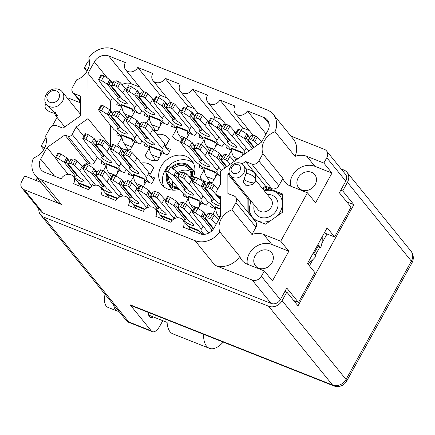 <?xml version="1.0" encoding="UTF-8"?>
<svg xmlns="http://www.w3.org/2000/svg" width="435" height="435" viewBox="0 0 435 435"><rect width="100%" height="100%" fill="white"/><g stroke="black" fill="none" stroke-linecap="round" stroke-linejoin="round"><path stroke-width="0.65" d="M165.61 169.693A19.222 16.318 -39.1 0 0 164.821 171.004A19.222 16.318 -39.1 0 0 163.99 186.843M172.891 190.144A14.415 12.24 140.9 0 1 170.933 188.284A14.415 12.24 140.9 0 1 169.378 185.653M191.965 179.802A19.222 16.318 -39.1 0 0 192.515 178.867A19.222 16.318 -39.1 0 0 191.737 160.531A19.222 16.318 -39.1 0 0 161.102 166.415A19.222 16.318 -39.1 0 0 161.88 184.755A19.222 16.318 -39.1 0 0 179.274 189.41M298.198 177.801A10.396 8.825 -39.1 0 0 298.622 187.713A10.396 8.825 -39.1 0 0 315.185 184.532A10.396 8.825 -39.1 0 0 314.766 174.62A10.396 8.825 -39.1 0 0 298.198 177.801M255.073 255.927A10.396 8.825 -39.1 0 0 255.492 265.845A10.396 8.825 -39.1 0 0 272.054 262.658A10.396 8.825 -39.1 0 0 271.636 252.746A10.396 8.825 -39.1 0 0 255.073 255.927M80.638 102.154L72.803 92.497A5.59 4.742 -39.1 0 1 72.58 87.169L76.609 79.866A17.433 14.801 -39.1 0 0 87.332 70.72A17.433 14.801 -39.1 0 0 88.745 57.882A20.119 17.079 -39.1 0 1 113.535 49.052L267.144 109.924A20.119 17.079 -39.1 0 1 273.3 114.4A20.119 17.079 -39.1 0 1 275.04 131.702L295.06 156.377A17.433 14.801 140.9 0 1 306.784 156.306L323.863 163.071L326.81 157.736A7.15 6.074 -39.1 0 0 326.516 150.912A7.15 6.074 -39.1 0 0 324.331 149.325L290.885 136.073M72.803 92.497A5.59 4.742 -39.1 0 0 74.515 93.742L80.633 96.168L80.654 115.683L62.961 128.178L56.844 125.753A5.59 4.742 -39.1 0 0 49.644 128.711L45.615 136.008A17.433 14.801 140.9 0 1 44.201 148.846A17.433 14.801 140.9 0 1 33.479 157.992A20.119 17.079 -39.1 0 0 35.219 175.3A20.119 17.079 -39.1 0 0 41.374 179.775L61.395 204.45A20.119 17.079 140.9 0 1 55.24 199.975L35.219 175.3M204.107 169.405L198.996 167.383A14.529 12.332 140.9 0 1 199.91 165.104M149.314 147.693L144.202 145.671A14.529 12.332 140.9 0 1 145.116 143.392M165.762 147.481L170.4 149.314A14.529 12.332 140.9 0 1 169.171 152.196A14.529 12.332 140.9 0 1 167.35 154.844L162.076 152.756L157.807 160.488A14.529 12.332 140.9 0 1 146.019 156.649A14.529 12.332 140.9 0 1 145.208 155.496L149.346 147.992M121.92 136.84L116.808 134.812A14.529 12.332 140.9 0 1 117.716 132.534M142.006 140.913A14.529 12.332 140.9 0 1 141.777 141.342A14.529 12.332 140.9 0 1 139.95 143.985L134.681 141.897L130.413 149.629A14.529 12.332 140.9 0 1 118.624 145.79A14.529 12.332 140.9 0 1 117.809 144.637L121.952 137.134M231.48 150.064L226.369 148.041A14.529 12.332 140.9 0 1 227.282 145.758M204.086 139.205L198.974 137.183A14.529 12.332 140.9 0 1 199.882 134.904M224.172 143.278A14.529 12.332 140.9 0 1 223.943 143.708A14.529 12.332 140.9 0 1 222.122 146.356L216.847 144.268L213.857 149.678M176.686 128.352L171.575 126.324A14.529 12.332 140.9 0 1 172.488 124.046M196.778 132.425A14.529 12.332 140.9 0 1 196.549 132.854A14.529 12.332 140.9 0 1 194.722 135.497L189.453 133.409L186.463 138.825M149.292 117.493L144.181 115.471A14.529 12.332 140.9 0 1 145.094 113.187M169.378 121.566A14.529 12.332 140.9 0 1 169.15 121.996A14.529 12.332 140.9 0 1 167.328 124.644L162.054 122.55L157.785 130.288A14.529 12.332 140.9 0 1 153.734 130.473M208.441 232.263A14.529 12.332 140.9 0 1 208.213 232.692A14.529 12.332 140.9 0 1 207.718 233.53M106.14 165.425L101.029 163.397A14.529 12.332 140.9 0 1 101.942 161.119M126.226 169.498A14.529 12.332 140.9 0 1 125.998 169.927A14.529 12.332 140.9 0 1 124.176 172.57L118.902 170.482L115.911 175.898M133.534 176.278L128.423 174.256A14.529 12.332 140.9 0 1 129.336 171.972M149.983 176.061L154.621 177.899A14.529 12.332 140.9 0 1 153.397 180.781A14.529 12.332 140.9 0 1 151.57 183.423L146.301 181.335L143.311 186.751M121.892 106.64L116.787 104.612A14.529 12.332 140.9 0 1 117.695 102.334M141.984 110.713A14.529 12.332 140.9 0 1 141.756 111.142A14.529 12.332 140.9 0 1 139.929 113.785L134.66 111.697L131.669 117.113M188.328 197.99L183.217 195.967A14.529 12.332 140.9 0 1 184.13 193.684M208.414 202.063A14.529 12.332 140.9 0 1 208.186 202.492A14.529 12.332 140.9 0 1 206.364 205.135L201.09 203.047L198.104 208.463M215.727 208.849L210.616 206.821A14.529 12.332 140.9 0 1 211.524 204.542M191.074 168.046A14.415 12.24 140.9 0 1 193.325 170.118A14.415 12.24 140.9 0 1 194.739 172.412M89.349 60.264A7.15 6.074 -39.1 0 0 87.179 62.781L84.232 68.116L87.913 69.578M326.516 150.912L345.493 174.304A7.15 6.074 140.9 0 1 345.787 181.129L339.371 192.749L351.05 207.152L334.591 236.972L327.147 227.799L307.48 263.436L314.918 272.609L298.459 302.428L286.774 288.03L280.358 299.65A7.15 6.074 140.9 0 1 271.146 303.434L252.169 280.042L215.004 265.317L194.983 240.642L41.374 179.775M194.983 240.642A20.119 17.079 -39.1 0 0 219.773 231.817L239.794 256.492A17.433 14.801 -39.1 0 0 241.914 260.282A17.433 14.801 -39.1 0 0 247.249 264.159L264.322 270.929L261.381 276.263L280.358 299.65M323.863 163.071L331.976 173.07L315.565 202.797L307.453 192.797L280.733 241.202L263.659 234.432A17.433 14.801 -39.1 0 0 251.93 234.503L231.909 209.833A17.433 14.801 -39.1 0 0 219.773 231.817M231.909 209.833L235.944 202.531A5.59 4.742 -39.1 0 0 235.716 197.202A5.59 4.742 -39.1 0 0 234.003 195.957L227.886 193.531L227.864 174.016L229.201 173.076M242.159 163.919L245.558 161.521L251.675 163.946A5.59 4.742 -39.1 0 0 258.874 160.988L262.903 153.691A17.433 14.801 140.9 0 1 275.04 131.702M220.518 199.632L216.548 194.739A3.355 2.844 -39.1 0 1 216.412 191.541L220.496 184.135L220.485 171.091L261.495 142.125L267.84 130.636A11.174 9.488 140.9 0 0 267.384 119.973A11.174 9.488 140.9 0 0 263.969 117.488L247.346 110.903A7.602 6.454 -39.1 0 1 235.232 113.23A7.602 6.454 -39.1 0 1 234.927 105.982L219.947 100.045A7.602 6.454 -39.1 0 1 207.838 102.372A7.602 6.454 -39.1 0 1 207.528 95.124L192.553 89.191A7.602 6.454 -39.1 0 1 180.443 91.519A7.602 6.454 -39.1 0 1 180.133 84.27L165.159 78.333A7.602 6.454 140.9 0 1 153.044 80.66A7.602 6.454 140.9 0 1 152.734 73.412L137.759 67.479A7.602 6.454 140.9 0 1 125.65 69.807A7.602 6.454 140.9 0 1 125.34 62.558L108.717 55.968L131.272 83.765L139.673 87.092M216.548 194.739A3.355 2.844 -39.1 0 0 217.571 195.484L220.512 199.11M109.201 197.827L100.681 187.322A7.602 6.454 -39.1 0 1 100.991 194.575L115.966 200.508A7.602 6.454 140.9 0 1 128.075 198.181A7.602 6.454 140.9 0 1 128.385 205.429L143.36 211.361A7.602 6.454 140.9 0 1 155.474 209.034A7.602 6.454 140.9 0 1 155.784 216.287L170.759 222.22A7.602 6.454 140.9 0 1 182.869 219.892A7.602 6.454 140.9 0 1 183.178 227.141L199.801 233.725A11.174 9.488 140.9 0 0 214.189 227.82L220.534 216.325L220.512 196.647L217.571 195.484M100.681 187.322A7.602 6.454 -39.1 0 0 88.571 189.649L73.591 183.717A7.602 6.454 -39.1 0 0 73.287 176.469A7.602 6.454 -39.1 0 0 61.172 178.796L44.549 172.211A11.174 9.488 140.9 0 1 41.135 169.721A11.174 9.488 140.9 0 1 40.678 159.063L47.023 147.574L64.864 134.97L67.806 136.139A3.355 2.844 -39.1 0 0 72.123 134.366L76.212 126.96L88.033 118.608L87.984 73.368L94.33 61.879A11.174 9.488 140.9 0 1 108.717 55.968M41.01 182.439L24.697 175.974L21.75 181.308A7.15 6.074 -39.1 0 0 22.038 188.132A7.15 6.074 -39.1 0 0 24.229 189.72L61.395 204.45M35.882 180.405L37.29 177.85M43.794 149.558L41.107 146.247L44.783 147.704M80.638 102.921L67.822 97.842L67.539 98.364M57.045 117.368L52.178 126.188M46.012 137.357L41.107 146.247M79.007 102.274L79.708 101.007M86.918 71.427L84.232 68.116M307.453 192.797L290.373 186.033A17.433 14.801 140.9 0 1 285.039 182.156A17.433 14.801 140.9 0 1 282.924 178.361L262.903 153.691M258.874 160.988L278.895 185.663L282.924 178.361M278.895 185.663A5.59 4.742 140.9 0 1 271.696 188.616L251.675 163.946M262.387 188.447L265.578 186.191L271.696 188.616M247.901 212.22L247.885 198.692L248.662 198.137M235.716 197.202L255.736 221.872A5.59 4.742 140.9 0 1 255.959 227.206L235.944 202.531M251.93 234.503L255.959 227.206M253.806 219.501L265.622 224.183L282.369 212.356L282.348 193.885L265.578 187.24L262.93 189.111M249.206 198.806L248.836 199.067L248.853 213.389M264.322 270.929L272.435 280.923L288.845 251.196L280.733 241.202M252.169 280.042A7.15 6.074 -39.1 0 0 261.381 276.263M239.794 256.492A20.119 17.079 140.9 0 1 215.004 265.317M273.3 114.4L293.32 139.069A20.119 17.079 140.9 0 1 295.06 156.377M271.146 303.434L43.206 213.112A7.15 6.074 140.9 0 1 41.02 211.519L22.038 188.132M201.775 179.394L199.997 177.208L204.14 169.704M220.491 175.898L216.869 174.468L212.601 182.2A14.529 12.332 140.9 0 1 200.812 178.361A14.529 12.332 140.9 0 1 199.997 177.208M156.975 134.464A14.529 12.332 140.9 0 1 168.584 138.341A14.529 12.332 140.9 0 1 169.4 139.494L165.311 146.899M165.936 145.763L164.767 144.322M146.981 157.682L145.208 155.496M119.587 146.823L117.809 144.637M228.663 155.523L231.512 150.358M201.269 144.67L204.118 139.504M174.353 138.335L172.581 136.15L176.719 128.646M146.475 122.958L149.325 117.793M203.961 234.378L201.117 233.247L200.687 234.025M103.323 170.884L106.173 165.719M141.196 163.049A14.529 12.332 140.9 0 1 152.805 166.92A14.529 12.332 140.9 0 1 153.62 168.079L149.531 175.484M150.157 174.348L148.987 172.907M130.718 181.738L133.567 176.577M119.076 112.099L121.93 106.934M185.511 203.45L188.36 198.289M212.905 214.308L215.76 209.143M181.259 141.342A14.529 12.332 140.9 0 1 173.391 137.302A14.529 12.332 140.9 0 1 172.581 136.15M334.591 236.972L324.331 232.91M293.707 300.547L298.459 302.428M240.713 130.081A7.602 6.454 -39.1 0 0 242.502 127.841L249.26 130.516M235.465 132.3A7.602 6.454 -39.1 0 0 236.39 132.202M213.319 119.223A7.602 6.454 -39.1 0 0 215.102 116.982L221.866 119.663M208.066 121.447A7.602 6.454 -39.1 0 0 208.99 121.349M185.919 108.369A7.602 6.454 140.9 0 0 187.708 106.124L194.467 108.804M181.596 110.49A7.602 6.454 140.9 0 1 180.672 110.588M158.525 97.511A7.602 6.454 140.9 0 0 160.308 95.27L167.073 97.951M154.197 99.637A7.602 6.454 140.9 0 1 153.272 99.735M131.272 83.765A11.174 9.488 -39.1 0 0 122.007 84.597M110.544 110.648L110.533 101.165L112.486 97.625M109.642 147.068L110.582 146.399L110.561 125.421M72.123 134.366L94.672 162.157L97.396 157.225M94.672 162.157A3.355 2.844 140.9 0 1 90.355 163.93L67.806 136.139M85.771 163.924L87.413 162.766L90.355 163.93M82.258 166.404L85.032 164.446M55.849 158.449L47.023 147.574M87.413 162.766L64.864 134.97M83.841 136.362L76.212 126.96M110.582 146.399L88.033 118.608M110.533 101.165L87.984 73.368M160.308 95.27L137.759 67.479M187.708 106.124L165.159 78.333M215.102 116.982L192.553 89.191M242.502 127.841L219.947 100.045M266.024 133.92L247.346 110.903M247.885 198.692L227.864 174.016M265.578 186.191L245.558 161.521M250.375 200.959L248.836 199.067M267.182 189.214L265.578 187.24M290.444 186.06A17.433 14.801 140.9 0 1 297.399 169.645A17.433 14.801 140.9 0 1 314.897 166.306L306.784 156.306M331.976 173.07L314.897 166.306M288.845 251.196L271.766 244.432A17.433 14.801 -39.1 0 0 254.268 247.776A17.433 14.801 -39.1 0 0 247.314 264.186M193.352 163.022A19.222 16.318 -39.1 0 0 168.242 166.393M119.94 97.271L109.5 84.401L107.342 84.216L118.581 98.065L119.94 97.271L120.125 96.537M120.946 106.265A17.884 4.067 -151.1 0 0 113.905 99.365L101.817 84.477L98.571 79.725A1.566 0.353 28.9 0 1 98.517 79.529L101.045 74.956A1.566 0.353 28.9 0 1 101.893 75.07L104.041 75.924L109.81 79.605A4.915 1.12 28.9 0 1 109.865 79.643L110.925 81.823L109.669 82.672L109.5 84.401M118.581 98.065A5.59 1.272 -151.1 0 0 117.401 98.228A5.59 1.272 -151.1 0 0 117.727 99.12A5.59 1.272 -151.1 0 0 122.936 102.687A5.59 1.272 -151.1 0 0 127.189 103.628A5.59 1.272 -151.1 0 0 126.862 102.736A5.59 1.272 -151.1 0 0 122.686 99.691L111.447 85.842A4.915 1.12 28.9 0 1 111.469 85.836L113.899 85.401L116.047 86.255A1.566 0.353 28.9 0 1 117.798 87.343L122.822 92.796L134.904 107.69L136.661 104.509M134.904 107.69A17.884 4.067 -151.1 0 0 134.649 107.989A17.884 4.067 -151.1 0 0 135.693 110.843A17.884 4.067 -151.1 0 0 137.683 112.893M134.768 111.741L132.37 108.842L133.273 114.204M132.523 109.544L121.795 105.216L121.593 104.569L132.37 108.842M98.517 79.529A1.566 0.353 28.9 0 1 99.37 79.643L101.518 80.497L107.287 84.178A4.915 1.12 28.9 0 1 107.342 84.216M111.523 85.363L113.97 81.269A4.915 1.12 28.9 0 1 113.992 81.263L116.422 80.828L118.57 81.682A1.566 0.353 28.9 0 1 120.321 82.77L126.395 89.518M112.73 83.172L109.865 79.643M111.447 85.842L113.116 82.694M101.518 80.497L104.041 75.924M122.822 92.796L125.351 88.223M113.899 85.401L116.422 80.828M112.442 83.694L110.925 81.823M121.795 105.216C121.985 109.054 122.909 111.947 124.573 113.883L127.281 118.157M167.067 319.839A27.938 13.327 111.6 0 0 170.014 331.698A27.938 13.327 111.6 0 0 172.869 333.857L209.398 348.332A27.938 13.327 111.6 0 0 223.226 342.089M203.591 334.314A27.938 13.327 111.6 0 0 206.538 346.173A27.938 13.327 111.6 0 0 209.398 348.332M118.815 311.264A16.764 7.999 -68.4 0 1 117.091 310.992L107.956 307.376A16.764 7.999 -68.4 0 1 106.243 306.082A16.764 7.999 -68.4 0 1 105.047 294.299M117.091 310.992A16.764 7.999 -68.4 0 1 115.378 309.698A16.764 7.999 -68.4 0 1 113.698 304.957M153.37 316.957A10.396 4.959 -68.4 0 1 150.488 317.376A10.396 4.959 -68.4 0 1 149.422 316.571A10.396 4.959 -68.4 0 1 148.324 312.412M38.835 208.827A10.505 8.917 -39.1 0 0 40.542 214.792A10.505 8.917 -39.1 0 0 43.756 217.13L128.82 321.971L151.282 330.872L130.147 304.826L332.519 385.013L268.591 306.224L43.756 217.13M268.591 306.224A10.505 8.917 -39.1 0 0 282.114 300.672L346.048 379.461L411.369 261.125L347.44 182.336L342.709 190.911L340.801 190.155M284.947 291.341L286.85 292.097L282.114 300.672M347.44 182.336A10.505 8.917 -39.1 0 0 347.016 172.314A10.505 8.917 -39.1 0 0 343.802 169.976L341.122 168.916M286.85 292.097L298.013 305.854L353.872 204.667L342.709 190.911M309.421 265.834L312.776 259.755M315.234 255.307L319.681 247.243M321.856 243.306L327.011 233.97M346.749 201.845L353.872 204.667M151.282 330.872A10.505 5.013 111.6 0 0 152.359 331.682A10.505 5.013 111.6 0 0 159.727 326.228L162.788 320.687M333.591 385.823A10.505 10.505 0 0 0 346.657 381.136A10.505 2.393 28.9 0 0 346.048 379.461A10.505 8.917 140.9 0 1 332.519 385.013A10.505 5.013 111.6 0 0 333.591 385.823L131.223 305.636A10.505 5.013 -68.4 0 1 130.147 304.826M40.542 214.792L127.112 321.492L128.82 321.971M213.351 229.131L203.357 216.809L201.193 216.625L212.34 230.354M209.191 232.823A17.884 4.067 -151.1 0 0 207.756 231.773L195.674 216.886L192.422 212.133A1.566 0.353 28.9 0 1 192.373 211.937L194.896 207.364A1.566 0.353 28.9 0 1 195.745 207.479L197.898 208.332L203.667 212.014A4.915 1.12 28.9 0 1 203.721 212.052L204.782 214.232L203.526 215.08L203.357 216.809M212.253 230.447A5.59 1.272 -151.1 0 0 211.258 230.637A5.59 1.272 -151.1 0 0 211.394 231.268M213.71 228.614L205.298 218.25A4.915 1.12 28.9 0 1 205.32 218.245L207.751 217.81L209.898 218.664A1.566 0.353 28.9 0 1 211.649 219.751L216.026 224.498M192.373 211.937A1.566 0.353 28.9 0 1 193.222 212.052L195.369 212.905L201.139 216.586A4.915 1.12 28.9 0 1 201.193 216.625M205.374 217.772L207.821 213.677A4.915 1.12 28.9 0 1 207.848 213.672L210.274 213.237L212.427 214.091A1.566 0.353 28.9 0 1 214.172 215.178L218.549 219.925M206.582 215.581L203.721 212.052M205.298 218.25L206.973 215.102M195.369 212.905L197.898 208.332M207.751 217.81L210.274 213.237M206.293 216.103L204.782 214.232M213.775 199.475L203.335 186.61L201.171 186.425L212.41 200.274L213.775 199.475L213.955 198.746M214.776 208.468A17.884 4.067 -151.1 0 0 207.734 201.574L195.652 186.68L192.4 181.933A1.566 0.353 28.9 0 1 192.352 181.738L194.875 177.165A1.566 0.353 28.9 0 1 195.723 177.279L197.871 178.132L203.645 181.814A4.915 1.12 28.9 0 1 203.694 181.846L204.754 184.032L203.498 184.88L203.335 186.61M212.41 200.274A5.59 1.272 -151.1 0 0 211.231 200.437A5.59 1.272 -151.1 0 0 211.557 201.323A5.59 1.272 -151.1 0 0 215.923 204.472A5.59 1.272 -151.1 0 0 220.523 206.054M220.529 209.404L215.624 207.424L215.423 206.777L220.523 208.8M220.523 204.749A5.59 1.272 -151.1 0 0 216.516 201.9L205.276 188.05A4.915 1.12 28.9 0 1 205.298 188.045L207.729 187.61L209.877 188.464A1.566 0.353 28.9 0 1 211.627 189.551L220.518 199.763M192.352 181.738A1.566 0.353 28.9 0 1 193.2 181.852L195.348 182.705L201.117 186.387A4.915 1.12 28.9 0 1 201.171 186.425M205.353 187.572L207.799 183.478A4.915 1.12 28.9 0 1 207.821 183.472L210.252 183.037L212.4 183.891A1.566 0.353 28.9 0 1 214.15 184.978L217.832 188.969M206.56 185.381L203.694 181.846M205.276 188.05L206.946 184.902M195.348 182.705L197.871 178.132M207.729 187.61L210.252 183.037M206.272 185.903L204.754 184.032M215.624 207.424C215.814 211.263 216.739 214.156 218.403 216.092L219.713 217.81M186.376 188.621L175.936 175.751L173.777 175.566L185.016 189.415L186.376 188.621L186.561 187.887M187.376 197.615A17.884 4.067 -151.1 0 0 180.335 190.72L168.253 175.827L165.001 171.08A1.566 0.353 28.9 0 1 164.952 170.884L167.475 166.311A1.566 0.353 28.9 0 1 168.329 166.426L170.476 167.274L176.246 170.96A4.915 1.12 28.9 0 1 176.3 170.993L177.36 173.173L176.104 174.022L175.936 175.751M185.016 189.415A5.59 1.272 -151.1 0 0 183.836 189.578A5.59 1.272 -151.1 0 0 184.163 190.47A5.59 1.272 -151.1 0 0 189.372 194.037A5.59 1.272 -151.1 0 0 193.618 194.978A5.59 1.272 -151.1 0 0 193.292 194.086A5.59 1.272 -151.1 0 0 189.116 191.041L177.877 177.192A4.915 1.12 28.9 0 1 177.904 177.186L180.329 176.751L182.482 177.605A1.566 0.353 28.9 0 1 184.228 178.698L189.258 184.152L201.34 199.04L203.096 195.859M201.34 199.04A17.884 4.067 -151.1 0 0 201.084 199.339A17.884 4.067 -151.1 0 0 202.128 202.193A17.884 4.067 -151.1 0 0 204.118 204.249M201.204 203.091L198.806 200.192L199.708 205.559M198.953 200.899L188.225 196.566L188.029 195.924L198.806 200.192M164.952 170.884A1.566 0.353 28.9 0 1 165.8 170.999L167.953 171.847L173.723 175.533A4.915 1.12 28.9 0 1 173.777 175.566M177.953 176.713L180.405 172.619A4.915 1.12 28.9 0 1 180.427 172.613L182.858 172.178L185.005 173.032A1.566 0.353 28.9 0 1 186.756 174.125L192.83 180.868M179.166 174.522L176.3 170.993M177.877 177.192L179.552 174.043M167.953 171.847L170.476 167.274M189.258 184.152L191.781 179.579M180.329 176.751L182.858 172.178M178.877 175.044L177.36 173.173M188.225 196.566C188.42 200.41 189.345 203.297 191.003 205.233L193.711 209.507M131.582 166.909L121.142 154.039L118.983 153.854L130.223 167.703L131.582 166.909L131.767 166.175M132.588 175.903A17.884 4.067 -151.1 0 0 125.541 169.008L113.459 154.115L110.213 149.368A1.566 0.353 28.9 0 1 110.158 149.172L112.687 144.599A1.566 0.353 28.9 0 1 113.535 144.708L115.683 145.562L121.452 149.249A4.915 1.12 28.9 0 1 121.506 149.281L122.567 151.462L121.311 152.31L121.142 154.039M130.223 167.703A5.59 1.272 -151.1 0 0 129.043 167.867A5.59 1.272 -151.1 0 0 129.369 168.758A5.59 1.272 -151.1 0 0 134.578 172.325A5.59 1.272 -151.1 0 0 138.825 173.266A5.59 1.272 -151.1 0 0 138.499 172.374A5.59 1.272 -151.1 0 0 134.323 169.329L123.089 155.48A4.915 1.12 28.9 0 1 123.11 155.474L125.536 155.039L127.689 155.893A1.566 0.353 28.9 0 1 129.44 156.986L134.464 162.44L146.546 177.328L149.075 172.755L136.987 157.861L131.963 152.413A1.566 0.353 28.9 0 0 130.212 151.32L128.064 150.466L125.633 150.901A4.915 1.12 28.9 0 0 125.612 150.907L123.159 155.001M148.699 173.434A17.884 4.067 -151.1 0 0 149.857 175.909A17.884 4.067 -151.1 0 0 153.936 179.704M146.546 177.328A17.884 4.067 -151.1 0 0 146.291 177.627A17.884 4.067 -151.1 0 0 147.334 180.481A17.884 4.067 -151.1 0 0 149.325 182.537M146.41 181.379L144.012 178.48L144.915 183.847M144.164 179.182L133.431 174.854L133.235 174.212L144.012 178.48M110.158 149.172A1.566 0.353 28.9 0 1 111.007 149.287L113.16 150.135L118.929 153.821A4.915 1.12 28.9 0 1 118.983 153.854M124.372 152.81L121.506 149.281M123.089 155.48L124.758 152.332M113.16 150.135L115.683 145.562M134.464 162.44L136.987 157.861M125.536 155.039L128.064 150.466M124.084 153.332L122.567 151.462M133.431 174.854C133.627 178.698 134.551 181.585 136.215 183.521L138.923 187.795M104.188 156.051L93.748 143.186L91.584 142.995L102.823 156.85L104.188 156.051L104.367 155.322M105.188 165.044A17.884 4.067 -151.1 0 0 98.147 158.15L86.065 143.256L82.813 138.509A1.566 0.353 28.9 0 1 82.764 138.314L85.287 133.741A1.566 0.353 28.9 0 1 86.135 133.855L88.289 134.709L94.058 138.39A4.915 1.12 28.9 0 1 94.112 138.422L95.167 140.608L93.916 141.457L93.748 143.186M102.823 156.85A5.59 1.272 -151.1 0 0 101.649 157.008A5.59 1.272 -151.1 0 0 101.975 157.9A5.59 1.272 -151.1 0 0 107.184 161.472A5.59 1.272 -151.1 0 0 111.431 162.413A5.59 1.272 -151.1 0 0 111.104 161.521A5.59 1.272 -151.1 0 0 106.928 158.476L95.689 144.621L98.141 144.186L100.289 145.04A1.566 0.353 28.9 0 1 102.04 146.127L107.07 151.581L119.152 166.475L120.908 163.294M119.152 166.475A17.884 4.067 -151.1 0 0 118.891 166.774A17.884 4.067 -151.1 0 0 119.935 169.623A17.884 4.067 -151.1 0 0 121.93 171.678M119.011 170.525L116.613 167.622L117.515 172.989M116.765 168.329L106.037 164L105.841 163.353L116.613 167.622M82.764 138.314A1.566 0.353 28.9 0 1 83.612 138.428L85.76 139.282L91.529 142.963A4.915 1.12 28.9 0 1 91.584 142.995M95.765 144.143L98.212 140.048A4.915 1.12 28.9 0 1 98.239 140.048L95.711 144.621A4.915 1.12 28.9 0 1 95.711 144.621L97.364 141.473M98.239 140.048L100.664 139.613L102.818 140.461A1.566 0.353 28.9 0 1 104.563 141.554L110.642 148.297M96.972 141.957L94.112 138.422M85.76 139.282L88.289 134.709M107.07 151.581L109.593 147.008M98.141 144.186L100.664 139.613M96.684 142.479L95.167 140.608M106.037 164C106.227 167.839 107.157 170.732 108.815 172.668L111.523 176.942M186.397 218.821L175.958 205.956L173.799 205.766L185.038 219.615L186.397 218.821L186.582 218.093M177.795 217.756L168.274 206.027L165.028 201.28A1.566 0.353 28.9 0 1 164.974 201.084L167.502 196.511A1.566 0.353 28.9 0 1 168.35 196.625L170.498 197.474L176.267 201.16A4.915 1.12 28.9 0 1 176.322 201.193L177.382 203.373L176.126 204.222L175.958 205.956M185.038 219.615A5.59 1.272 -151.1 0 0 183.858 219.778A5.59 1.272 -151.1 0 0 184.184 220.67A5.59 1.272 -151.1 0 0 189.394 224.237A5.59 1.272 -151.1 0 0 193.646 225.178A5.59 1.272 -151.1 0 0 193.319 224.291A5.59 1.272 -151.1 0 0 189.143 221.246L177.904 207.392L180.356 206.957L182.504 207.805A1.566 0.353 28.9 0 1 184.255 208.898L189.279 214.352L201.361 229.24L203.118 226.059M201.361 229.24A17.884 4.067 -151.1 0 0 201.106 229.544A17.884 4.067 -151.1 0 0 202.15 232.393A17.884 4.067 -151.1 0 0 204.053 234.373M201.226 233.29L198.828 230.392L199.219 233.497M188.252 226.766L188.05 226.124L198.828 230.392M164.974 201.084A1.566 0.353 28.9 0 1 165.827 201.198L167.975 202.047L173.744 205.733A4.915 1.12 28.9 0 1 173.799 205.766M177.98 206.913L180.427 202.819A4.915 1.12 28.9 0 1 180.449 202.813L177.926 207.386A4.915 1.12 28.9 0 1 177.926 207.386L179.573 204.243M180.449 202.813L182.879 202.378L185.027 203.232A1.566 0.353 28.9 0 1 186.778 204.325L192.852 211.067M179.187 204.722L176.322 201.193M167.975 202.047L170.498 197.474M189.279 214.352L191.808 209.779M180.356 206.957L182.879 202.378M178.899 205.244L177.382 203.373M198.98 231.099L188.545 226.885M159.003 207.963L148.563 195.097L146.399 194.913L157.639 208.762L159.003 207.963L159.188 207.234M150.396 206.902L140.88 195.168L137.629 190.421A1.566 0.353 28.9 0 1 137.58 190.225L140.103 185.653A1.566 0.353 28.9 0 1 140.951 185.767L143.104 186.62L148.873 190.302A4.915 1.12 28.9 0 1 148.928 190.334L149.988 192.52L148.732 193.368L148.563 195.097M157.639 208.762A5.59 1.272 -151.1 0 0 156.464 208.925A5.59 1.272 -151.1 0 0 156.79 209.811A5.59 1.272 -151.1 0 0 161.999 213.384A5.59 1.272 -151.1 0 0 166.246 214.325A5.59 1.272 -151.1 0 0 165.92 213.433A5.59 1.272 -151.1 0 0 161.744 210.388L150.505 196.538A4.915 1.12 28.9 0 1 150.526 196.533L152.957 196.098L155.11 196.952A1.566 0.353 28.9 0 1 156.856 198.039L161.885 203.493L173.967 218.386L175.724 215.205M173.967 218.386A17.884 4.067 -151.1 0 0 173.706 218.685A17.884 4.067 -151.1 0 0 173.587 219.169M172.129 220.376L171.433 219.539L171.624 220.947M160.852 215.912L160.656 215.265L171.433 219.539M137.58 190.225A1.566 0.353 28.9 0 1 138.428 190.34L140.581 191.193L146.35 194.875A4.915 1.12 28.9 0 1 146.399 194.913M150.581 196.06L153.033 191.965A4.915 1.12 28.9 0 1 153.055 191.96L155.48 191.525L157.633 192.379A1.566 0.353 28.9 0 1 159.384 193.466L165.458 200.214M151.793 193.869L148.928 190.334M150.505 196.538L152.179 193.39M140.581 191.193L143.104 186.62M161.885 203.493L164.408 198.92M152.957 196.098L155.48 191.525M151.505 194.391L149.988 192.52M171.58 220.24L161.146 216.032M131.609 197.109L121.164 184.239L119.005 184.054L130.244 197.903L131.609 197.109L131.789 196.375M123.002 196.044L113.486 184.315L110.234 179.568A1.566 0.353 28.9 0 1 110.185 179.372L112.708 174.799A1.566 0.353 28.9 0 1 113.557 174.913L115.705 175.762L121.474 179.448A4.915 1.12 28.9 0 1 121.528 179.481L122.588 181.661L121.332 182.51L121.164 184.239M130.244 197.903A5.59 1.272 -151.1 0 0 129.065 198.066A5.59 1.272 -151.1 0 0 129.391 198.958A5.59 1.272 -151.1 0 0 134.6 202.525A5.59 1.272 -151.1 0 0 138.852 203.466A5.59 1.272 -151.1 0 0 138.526 202.574A5.59 1.272 -151.1 0 0 134.35 199.534L123.11 185.68A4.915 1.12 28.9 0 1 123.132 185.674L125.563 185.239L127.711 186.093A1.566 0.353 28.9 0 1 129.461 187.186L134.486 192.64L146.568 207.528L148.324 204.347M146.568 207.528A17.884 4.067 -151.1 0 0 146.312 207.827A17.884 4.067 -151.1 0 0 146.187 208.311M144.73 209.523L144.034 208.68L144.224 210.089M133.458 205.054L133.257 204.412L144.034 208.68M110.185 179.372A1.566 0.353 28.9 0 1 111.034 179.486L113.182 180.335L118.951 184.021A4.915 1.12 28.9 0 1 119.005 184.054M123.187 185.201L125.633 181.107A4.915 1.12 28.9 0 1 125.655 181.101L128.086 180.666L130.234 181.52A1.566 0.353 28.9 0 1 131.984 182.613L138.058 189.355M124.394 183.01L121.528 179.481M123.11 185.68L124.78 182.531M113.182 180.335L115.705 175.762M134.486 192.64L137.014 188.067M125.563 185.239L128.086 180.666M124.105 183.532L122.588 181.661M144.186 209.387L133.752 205.173M104.21 186.251L93.77 173.386L91.611 173.195L102.845 187.05L104.21 186.251L104.395 185.522M95.602 185.19L86.086 173.456L82.835 168.709A1.566 0.353 28.9 0 1 82.786 168.514L85.309 163.941A1.566 0.353 28.9 0 1 86.157 164.055L88.31 164.908L94.08 168.59A4.915 1.12 28.9 0 1 94.134 168.622L95.194 170.808L93.938 171.656L93.77 173.386M102.845 187.05A5.59 1.272 -151.1 0 0 101.67 187.208A5.59 1.272 -151.1 0 0 101.997 188.099A5.59 1.272 -151.1 0 0 107.206 191.672A5.59 1.272 -151.1 0 0 111.452 192.613A5.59 1.272 -151.1 0 0 111.126 191.721A5.59 1.272 -151.1 0 0 106.95 188.676L95.711 174.826A4.915 1.12 28.9 0 1 95.738 174.821L98.163 174.386L100.316 175.24A1.566 0.353 28.9 0 1 102.062 176.327L107.092 181.781L119.174 196.674L120.93 193.493M119.174 196.674A17.884 4.067 -151.1 0 0 118.918 196.973A17.884 4.067 -151.1 0 0 118.793 197.457M117.336 198.665L116.64 197.827L116.83 199.235M106.058 194.2L105.863 193.553L116.64 197.827M82.786 168.514A1.566 0.353 28.9 0 1 83.634 168.628L85.787 169.481L91.557 173.163A4.915 1.12 28.9 0 1 91.611 173.195M95.787 174.343L98.239 170.254A4.915 1.12 28.9 0 1 98.261 170.248L100.692 169.813L102.839 170.667A1.566 0.353 28.9 0 1 104.59 171.754L110.664 178.502M97 172.157L94.134 168.622M95.711 174.826L97.386 171.678M85.787 169.481L88.31 164.908M107.092 181.781L109.615 177.208M98.163 174.386L100.692 169.813M96.711 172.679L95.194 170.808M116.787 198.529L106.357 194.32M76.816 175.397L66.376 162.527L64.211 162.342L75.451 176.191L76.816 175.397L76.995 174.663M68.208 174.332L58.692 162.603L55.441 157.856A1.566 0.353 28.9 0 1 55.392 157.66L57.915 153.087A1.566 0.353 28.9 0 1 58.763 153.202L60.916 154.05L66.685 157.736A4.915 1.12 28.9 0 1 66.734 157.769L67.795 159.95L66.539 160.798L66.376 162.527M75.451 176.191A5.59 1.272 -151.1 0 0 74.271 176.354A5.59 1.272 -151.1 0 0 74.597 177.246A5.59 1.272 -151.1 0 0 79.812 180.813A5.59 1.272 -151.1 0 0 84.058 181.754A5.59 1.272 -151.1 0 0 83.732 180.862A5.59 1.272 -151.1 0 0 79.556 177.817L68.317 163.968A4.915 1.12 28.9 0 1 68.338 163.962L70.769 163.527L72.917 164.381A1.566 0.353 28.9 0 1 74.668 165.474L79.692 170.928L91.78 185.816L93.536 182.635M91.78 185.816A17.884 4.067 -151.1 0 0 91.519 186.115A17.884 4.067 -151.1 0 0 91.399 186.599M89.936 187.811L89.24 186.968L89.431 188.377M78.664 183.342L78.469 182.7L89.24 186.968M55.392 157.66A1.566 0.353 28.9 0 1 56.24 157.774L58.388 158.623L64.157 162.309A4.915 1.12 28.9 0 1 64.211 162.342M68.393 163.489L70.84 159.395A4.915 1.12 28.9 0 1 70.861 159.389L73.292 158.954L75.445 159.808A1.566 0.353 28.9 0 1 77.191 160.901L83.264 167.644M69.6 161.298L66.734 157.769M68.317 163.968L69.986 160.819M58.388 158.623L60.916 154.05M79.692 170.928L82.22 166.349M70.769 163.527L73.292 158.954M69.312 161.82L67.795 159.95M89.392 187.67L78.958 183.461M147.34 108.125L136.9 95.26L134.736 95.069L145.975 108.924L147.34 108.125L147.519 107.396M148.34 117.118A17.884 4.067 -151.1 0 0 141.299 110.224L129.217 95.33L125.965 90.583A1.566 0.353 28.9 0 1 125.916 90.388L128.439 85.815A1.566 0.353 28.9 0 1 129.287 85.929L131.441 86.777L137.21 90.464A4.915 1.12 28.9 0 1 137.264 90.496L138.325 92.682L137.069 93.525L136.9 95.26M145.975 108.924A5.59 1.272 -151.1 0 0 144.801 109.082A5.59 1.272 -151.1 0 0 145.127 109.973A5.59 1.272 -151.1 0 0 150.336 113.546A5.59 1.272 -151.1 0 0 154.583 114.481A5.59 1.272 -151.1 0 0 154.256 113.595A5.59 1.272 -151.1 0 0 150.08 110.55L138.841 96.695A4.915 1.12 28.9 0 1 138.863 96.69L141.293 96.26L143.441 97.108A1.566 0.353 28.9 0 1 145.192 98.201L150.222 103.655L162.304 118.543L164.06 115.362M162.304 118.543A17.884 4.067 -151.1 0 0 162.043 118.847A17.884 4.067 -151.1 0 0 163.087 121.697A17.884 4.067 -151.1 0 0 165.083 123.752M162.163 122.599L159.765 119.696L160.673 125.062M159.917 120.403L149.189 116.069L148.993 115.427L159.765 119.696M125.916 90.388A1.566 0.353 28.9 0 1 126.764 90.502L128.912 91.35L134.681 95.037A4.915 1.12 28.9 0 1 134.736 95.069M138.917 96.217L141.364 92.122A4.915 1.12 28.9 0 1 141.391 92.117L143.816 91.687L145.97 92.535A1.566 0.353 28.9 0 1 147.715 93.628L153.794 100.371M140.124 94.025L137.264 90.496M138.841 96.695L140.516 93.547M128.912 91.35L131.441 86.777M150.222 103.655L152.745 99.082M141.293 96.26L143.816 91.687M139.836 94.547L138.325 92.682M149.189 116.069C149.379 119.913 150.309 122.8 151.967 124.736L155.306 130.543M174.734 118.983L164.294 106.113L162.135 105.928L173.375 119.777L174.734 118.983L174.919 118.249M175.74 127.977A17.884 4.067 -151.1 0 0 168.693 121.077L156.611 106.189L153.365 101.437A1.566 0.353 28.9 0 1 153.31 101.241L155.839 96.668A1.566 0.353 28.9 0 1 156.687 96.782L158.835 97.636L164.604 101.317A4.915 1.12 28.9 0 1 164.658 101.355L165.719 103.535L164.463 104.384L164.294 106.113M173.375 119.777A5.59 1.272 -151.1 0 0 172.195 119.94A5.59 1.272 -151.1 0 0 172.521 120.832A5.59 1.272 -151.1 0 0 177.73 124.399A5.59 1.272 -151.1 0 0 181.977 125.34A5.59 1.272 -151.1 0 0 181.651 124.448A5.59 1.272 -151.1 0 0 177.48 121.403L166.241 107.554L168.688 107.113L170.841 107.967A1.566 0.353 28.9 0 1 172.592 109.054L177.616 114.508L189.698 129.402L191.454 126.221M189.698 129.402A17.884 4.067 -151.1 0 0 189.442 129.701A17.884 4.067 -151.1 0 0 190.486 132.555A17.884 4.067 -151.1 0 0 192.477 134.611M189.562 133.453L187.164 130.554L188.067 135.916M187.316 131.256L176.583 126.928L176.387 126.28L187.164 130.554M153.31 101.241A1.566 0.353 28.9 0 1 154.159 101.355L156.312 102.209L162.081 105.89A4.915 1.12 28.9 0 1 162.135 105.928M166.311 107.075L168.764 102.981A4.915 1.12 28.9 0 1 168.785 102.975L166.262 107.548A4.915 1.12 28.9 0 1 166.262 107.548L167.91 104.405M168.785 102.975L171.216 102.54L173.364 103.394A1.566 0.353 28.9 0 1 175.115 104.482L181.188 111.229M167.524 104.884L164.658 101.355M156.312 102.209L158.835 97.636M177.616 114.508L180.139 109.935M168.688 107.113L171.216 102.54M167.236 105.406L165.719 103.535M176.583 126.928C176.779 130.766 177.703 133.659 179.367 135.595L182.075 139.869M202.134 129.837L191.694 116.971L189.529 116.781L200.769 130.636L202.134 129.837L202.313 129.108M203.134 138.83A17.884 4.067 -151.1 0 0 196.093 131.935L184.01 117.042L180.759 112.295A1.566 0.353 28.9 0 1 180.71 112.099L183.233 107.527A1.566 0.353 28.9 0 1 184.081 107.641L186.234 108.489L192.004 112.176A4.915 1.12 28.9 0 1 192.058 112.208L193.113 114.394L191.857 115.237L191.694 116.971M200.769 130.636A5.59 1.272 -151.1 0 0 199.589 130.794A5.59 1.272 -151.1 0 0 199.915 131.685A5.59 1.272 -151.1 0 0 205.13 135.258A5.59 1.272 -151.1 0 0 209.376 136.198A5.59 1.272 -151.1 0 0 209.05 135.307A5.59 1.272 -151.1 0 0 204.874 132.262L193.635 118.407A4.915 1.12 28.9 0 1 193.657 118.407L196.087 117.972L198.235 118.82A1.566 0.353 28.9 0 1 199.986 119.913L205.016 125.367L217.098 140.26L218.854 137.074M217.098 140.26A17.884 4.067 -151.1 0 0 216.837 140.559A17.884 4.067 -151.1 0 0 217.881 143.409A17.884 4.067 -151.1 0 0 219.876 145.464M216.956 144.311L214.558 141.408L215.461 146.774M214.711 142.114L203.982 137.781L203.787 137.139L214.558 141.408M180.71 112.099A1.566 0.353 28.9 0 1 181.558 112.214L183.706 113.067L189.475 116.749A4.915 1.12 28.9 0 1 189.529 116.781M193.711 117.928L196.158 113.834A4.915 1.12 28.9 0 1 196.18 113.829L198.61 113.399L200.763 114.247A1.566 0.353 28.9 0 1 202.509 115.34L208.588 122.083M194.918 115.737L192.058 112.208M193.635 118.407L195.304 115.259M183.706 113.067L186.234 108.489M205.016 125.367L207.538 120.794M196.087 117.972L198.61 113.399M194.63 116.259L193.113 114.394M203.982 137.781C204.173 141.625 205.102 144.512 206.761 146.448L209.469 150.727M229.528 140.695L219.088 127.825L216.929 127.64L228.168 141.489L229.528 140.695L229.713 139.961M230.528 149.689A17.884 4.067 -151.1 0 0 223.487 142.789L211.405 127.901L208.153 123.148A1.566 0.353 28.9 0 1 208.104 122.953L210.627 118.38A1.566 0.353 28.9 0 1 211.481 118.494L213.628 119.348L219.398 123.029A4.915 1.12 28.9 0 1 219.452 123.067L220.512 125.247L219.256 126.096L219.088 127.825M228.168 141.489A5.59 1.272 -151.1 0 0 226.988 141.652A5.59 1.272 -151.1 0 0 227.315 142.544A5.59 1.272 -151.1 0 0 232.524 146.111A5.59 1.272 -151.1 0 0 236.77 147.052A5.59 1.272 -151.1 0 0 236.444 146.16A5.59 1.272 -151.1 0 0 232.268 143.115L221.029 129.266A4.915 1.12 28.9 0 1 221.056 129.26L223.481 128.825L225.634 129.679A1.566 0.353 28.9 0 1 227.38 130.772L232.41 136.22L244.492 151.114L246.248 147.933M244.492 151.114A17.884 4.067 -151.1 0 0 244.236 151.413A17.884 4.067 -151.1 0 0 244.938 153.821M243.866 154.577L241.958 152.266L242.387 155.621M242.105 152.968L231.376 148.639L231.181 147.992L241.958 152.266M208.104 122.953A1.566 0.353 28.9 0 1 208.952 123.067L211.105 123.921L216.875 127.602A4.915 1.12 28.9 0 1 216.929 127.64M221.105 128.787L223.557 124.693A4.915 1.12 28.9 0 1 223.579 124.687L226.01 124.252L228.157 125.106A1.566 0.353 28.9 0 1 229.908 126.194L235.982 132.941M222.318 126.596L219.452 123.067M221.029 129.266L222.704 126.117M211.105 123.921L213.628 119.348M232.41 136.22L234.933 131.647M223.481 128.825L226.01 124.252M222.029 127.118L220.512 125.247M231.376 148.639C231.572 152.478 232.497 155.371 234.16 157.307L236.102 160.064M119.968 127.471L109.528 114.601L107.363 114.416L118.603 128.265L119.968 127.471L120.147 126.737M120.968 136.465A17.884 4.067 -151.1 0 0 113.926 129.565L101.844 114.677L98.593 109.924A1.566 0.353 28.9 0 1 98.544 109.729L101.067 105.156A1.566 0.353 28.9 0 1 101.915 105.27L104.068 106.124L109.837 109.805A4.915 1.12 28.9 0 1 109.886 109.843L110.947 112.023L109.691 112.872L109.528 114.601M118.603 128.265A5.59 1.272 -151.1 0 0 117.423 128.428A5.59 1.272 -151.1 0 0 117.749 129.32A5.59 1.272 -151.1 0 0 122.964 132.887A5.59 1.272 -151.1 0 0 127.21 133.828A5.59 1.272 -151.1 0 0 126.884 132.936A5.59 1.272 -151.1 0 0 122.708 129.891L111.469 116.042A4.915 1.12 28.9 0 1 111.49 116.036L113.921 115.601L116.069 116.455A1.566 0.353 28.9 0 1 117.82 117.542L122.849 122.996L134.932 137.89L136.688 134.709M134.932 137.89A17.884 4.067 -151.1 0 0 134.671 138.189A17.884 4.067 -151.1 0 0 135.715 141.043A17.884 4.067 -151.1 0 0 137.71 143.099M134.79 141.94L132.392 139.042L133.295 144.404M132.544 139.744L121.816 135.415L121.621 134.768L132.392 139.042M98.544 109.729A1.566 0.353 28.9 0 1 99.392 109.843L101.54 110.697L107.309 114.378A4.915 1.12 28.9 0 1 107.363 114.416M111.545 115.563L113.992 111.469A4.915 1.12 28.9 0 1 114.013 111.463L116.444 111.028L118.597 111.882A1.566 0.353 28.9 0 1 120.343 112.969L126.422 119.717M112.752 113.372L109.886 109.843M111.469 116.042L113.138 112.893M101.54 110.697L104.068 106.124M122.849 122.996L125.372 118.423M113.921 115.601L116.444 111.028M112.464 113.894L110.947 112.023M121.816 135.415C122.007 139.254 122.936 142.147 124.595 144.083L127.928 149.885M147.362 138.325L136.922 125.459L134.763 125.269L146.002 139.124L147.362 138.325L147.547 137.596M148.362 147.318A17.884 4.067 -151.1 0 0 141.321 140.423L129.238 125.53L125.987 120.783A1.566 0.353 28.9 0 1 125.938 120.587L128.461 116.014A1.566 0.353 28.9 0 1 129.315 116.129L131.462 116.982L137.232 120.664A4.915 1.12 28.9 0 1 137.286 120.696L138.346 122.882L137.09 123.725L136.922 125.459M146.002 139.124A5.59 1.272 -151.1 0 0 144.822 139.282A5.59 1.272 -151.1 0 0 145.149 140.173A5.59 1.272 -151.1 0 0 150.358 143.746A5.59 1.272 -151.1 0 0 154.604 144.686A5.59 1.272 -151.1 0 0 154.278 143.795A5.59 1.272 -151.1 0 0 150.102 140.75L138.863 126.895A4.915 1.12 28.9 0 1 138.89 126.895L141.315 126.46L143.468 127.308A1.566 0.353 28.9 0 1 145.214 128.401L150.244 133.855L162.326 148.748L164.849 144.17L152.767 129.282L147.742 123.828A1.566 0.353 28.9 0 0 145.991 122.735L143.844 121.887L141.413 122.317A4.915 1.12 28.9 0 1 141.413 122.317L138.939 126.416M164.479 144.85A17.884 4.067 -151.1 0 0 165.637 147.324A17.884 4.067 -151.1 0 0 169.715 151.119M162.326 148.748A17.884 4.067 -151.1 0 0 162.07 149.047A17.884 4.067 -151.1 0 0 163.109 151.897A17.884 4.067 -151.1 0 0 165.104 153.952M162.19 152.799L159.792 149.896L160.694 155.262M159.939 150.602L149.21 146.269L149.015 145.627L159.792 149.896M125.938 120.587A1.566 0.353 28.9 0 1 126.786 120.702L128.939 121.555L134.709 125.236A4.915 1.12 28.9 0 1 134.763 125.269M140.152 124.225L137.286 120.696M138.863 126.895L140.538 123.747M128.939 121.555L131.462 116.982M150.244 133.855L152.767 129.282M141.315 126.46L143.844 121.887M139.863 124.747L138.346 122.882M149.21 146.269C149.406 150.113 150.331 153 151.989 154.936L155.328 160.743M202.155 160.036L191.715 147.171L189.551 146.981L200.791 160.836L202.155 160.036L202.34 159.308M203.156 169.03A17.884 4.067 -151.1 0 0 196.114 162.135L184.032 147.242L180.781 142.495A1.566 0.353 28.9 0 1 180.732 142.299L183.255 137.726A1.566 0.353 28.9 0 1 184.103 137.841L186.256 138.694L192.025 142.375A4.915 1.12 28.9 0 1 192.08 142.408L193.14 144.594L191.884 145.442L191.715 147.171M200.791 160.836A5.59 1.272 -151.1 0 0 199.616 160.993A5.59 1.272 -151.1 0 0 199.942 161.885A5.59 1.272 -151.1 0 0 205.151 165.458A5.59 1.272 -151.1 0 0 209.398 166.398A5.59 1.272 -151.1 0 0 209.072 165.507A5.59 1.272 -151.1 0 0 204.896 162.462L193.657 148.607A4.915 1.12 28.9 0 1 193.678 148.607L196.109 148.172L198.262 149.02A1.566 0.353 28.9 0 1 200.008 150.113L205.037 155.567L217.119 170.46L218.876 167.279M217.119 170.46A17.884 4.067 -151.1 0 0 216.858 170.759A17.884 4.067 -151.1 0 0 217.902 173.608A17.884 4.067 -151.1 0 0 219.898 175.664M216.983 174.511L214.585 171.607L215.488 176.974M214.732 172.314L204.004 167.981L203.808 167.339L214.585 171.607M180.732 142.299A1.566 0.353 28.9 0 1 181.58 142.414L183.733 143.267L189.502 146.948A4.915 1.12 28.9 0 1 189.551 146.981M193.733 148.128L196.185 144.034A4.915 1.12 28.9 0 1 196.207 144.034L198.632 143.599L200.785 144.447A1.566 0.353 28.9 0 1 202.536 145.54L208.61 152.283M194.945 145.937L192.08 142.408M193.657 148.607L195.331 145.459M183.733 143.267L186.256 138.694M205.037 155.567L207.56 150.994M196.109 148.172L198.632 143.599M194.657 146.459L193.14 144.594M204.004 167.981C204.2 171.825 205.124 174.712 206.783 176.653L210.121 182.455M226.352 166.948L219.109 158.025L216.951 157.84L225.074 167.85M221.431 170.422L211.426 158.101L208.18 153.348A1.566 0.353 28.9 0 1 208.126 153.153L210.654 148.58A1.566 0.353 28.9 0 1 211.502 148.694L213.65 149.548L219.419 153.229A4.915 1.12 28.9 0 1 219.474 153.267L220.534 155.447L219.278 156.295L219.109 158.025M226.842 166.6L221.056 159.466A4.915 1.12 28.9 0 1 221.078 159.46L223.508 159.025L225.656 159.879A1.566 0.353 28.9 0 1 227.407 160.972L230.327 164.136M208.126 153.153A1.566 0.353 28.9 0 1 208.979 153.267L211.127 154.12L216.896 157.807A4.915 1.12 28.9 0 1 216.951 157.84M221.132 158.987L223.579 154.893A4.915 1.12 28.9 0 1 223.601 154.887L226.031 154.452L228.179 155.306A1.566 0.353 28.9 0 1 229.93 156.399L234.411 161.254M222.339 156.796L219.474 153.267M221.056 159.466L222.725 156.317M211.127 154.12L213.65 149.548M223.508 159.025L226.031 154.452M222.051 157.318L220.534 155.447M253.73 147.612L246.487 138.683L244.323 138.493L252.452 148.514M248.809 151.086L238.804 138.754L235.552 134.007A1.566 0.353 28.9 0 1 235.504 133.811L238.027 129.238A1.566 0.353 28.9 0 1 238.875 129.353L241.023 130.206L246.797 133.888A4.915 1.12 28.9 0 1 246.846 133.92L247.906 136.106L246.65 136.954L246.487 138.683M254.225 147.264L248.428 140.119L250.881 139.684L253.029 140.532A1.566 0.353 28.9 0 1 254.779 141.625L257.705 144.801M235.504 133.811A1.566 0.353 28.9 0 1 236.352 133.926L238.5 134.779L244.269 138.46A4.915 1.12 28.9 0 1 244.323 138.493M248.505 139.64L250.951 135.546A4.915 1.12 28.9 0 1 250.973 135.546L248.45 140.119A4.915 1.12 28.9 0 1 248.45 140.119L250.098 136.971M250.973 135.546L253.404 135.111L255.552 135.959A1.566 0.353 28.9 0 1 257.302 137.052L261.68 141.794M249.712 137.449L246.846 133.92M238.5 134.779L241.023 130.206M250.881 139.684L253.404 135.111M249.424 137.971L247.906 136.106M307.703 263.713A27.938 23.718 -39.1 0 0 315.979 256.226L313.749 253.475A27.938 23.718 -39.1 0 0 316.49 249.337A27.938 23.718 -39.1 0 0 318.48 244.9L320.715 247.651A27.938 23.718 -39.1 0 0 322.139 236.868M317.854 246.52L320.715 247.651M243.796 173.108A8.385 7.118 -39.1 0 0 243.459 165.115A8.385 7.118 -39.1 0 0 230.099 167.682A8.385 7.118 -39.1 0 0 230.441 175.675A8.385 7.118 -39.1 0 0 243.796 173.108M255.535 180.046L255.53 175.62A17.993 7.835 179.9 0 0 246.601 168.862L246.607 173.288A17.993 7.835 -0.1 0 1 255.535 180.046A17.993 7.835 -0.1 0 1 254.355 182.841L253.822 182.923L252.936 184.375L246.226 185.832L243.187 182.064L246.074 173.369L246.34 171.009L246.069 168.943L243.459 165.115M239.941 170.65A5.03 4.268 -39.1 0 0 238.201 164.734A5.03 4.268 -39.1 0 0 231.725 167.393A5.03 4.268 -39.1 0 0 233.464 173.309A5.03 4.268 -39.1 0 0 239.941 170.65M251.289 201.372A17.433 14.801 -39.1 0 0 249.532 208.713L250.413 200.78A20.119 17.079 -39.1 0 1 250.429 200.758A20.119 17.079 -39.1 0 1 250.44 200.731M246.607 173.288L246.074 173.369M253.822 182.923A13.86 6.036 -0.1 0 1 243.97 179.068M246.601 168.862L246.069 168.943M249.886 214.667L249.532 208.713A17.433 14.801 -39.1 0 0 257.77 221.029L256.046 220.387M259.57 221.785L257.77 221.029A17.433 14.801 -39.1 0 0 271.168 220.262M276.91 216.211A17.433 14.801 -39.1 0 0 282.358 204.923M282.358 202.346A17.433 14.801 -39.1 0 0 274.175 191.308L282.348 195.163M263.936 190.351L266.824 189.165A20.119 17.079 -39.1 0 1 266.873 189.154L274.175 191.308A17.433 14.801 -39.1 0 0 264.306 190.807M168.736 176.425A11.848 10.059 -39.1 0 0 170.585 183.777A11.848 10.059 -39.1 0 0 174.212 186.408A11.848 10.059 -39.1 0 0 177.398 187.099M190.383 178.056A11.848 10.059 -39.1 0 0 188.986 168.845A11.848 10.059 -39.1 0 0 185.359 166.208A11.848 10.059 -39.1 0 0 172.994 168.883M190.443 171.466A11.848 10.059 -39.1 0 0 189.084 170.797A11.848 10.059 -39.1 0 0 177.681 172.695M167.562 174.816A12.963 11.005 -39.1 0 0 173.315 186.903A12.963 11.005 -39.1 0 0 177.861 187.67M190.758 178.464A12.963 11.005 -39.1 0 0 185.517 164.8A12.963 11.005 -39.1 0 0 171.651 168.024M191.422 179.182A13.969 11.859 -39.1 0 0 190.264 167.051A13.969 11.859 -39.1 0 0 185.99 163.941A13.969 11.859 -39.1 0 0 170.911 167.551M166.899 173.848A13.969 11.859 -39.1 0 0 168.568 184.652A13.969 11.859 -39.1 0 0 172.842 187.762A13.969 11.859 -39.1 0 0 178.562 188.534M190.519 177.621L189.47 177.072M190.465 177.801L189.877 177.513M190.612 177.268A7.825 6.639 -39.1 0 0 188.98 176.077L190.612 177.279M188.534 175.838L188.98 176.077M172.461 181.009A11.848 10.059 -39.1 0 0 172.853 185.74M190.954 174.43L190.356 173.967M46.088 94.765A10.059 8.537 -39.1 0 0 46.496 104.362A10.059 8.537 -39.1 0 0 62.526 101.279A10.059 8.537 -39.1 0 0 62.118 91.682A10.059 8.537 -39.1 0 0 46.088 94.765M46.496 104.362L48.405 106.716L57.382 115.476L55.462 115.416L54.435 113.16L54 113.225A17.993 7.835 -0.1 0 1 45.022 106.455A17.993 7.835 -0.1 0 1 46.083 103.796M47.709 94.477A6.704 5.693 -39.1 0 0 50.03 102.361A6.704 5.693 -39.1 0 0 58.665 98.816A6.704 5.693 -39.1 0 0 56.343 90.931A6.704 5.693 -39.1 0 0 47.709 94.477M45.061 101.469A17.993 7.835 179.9 0 0 45.017 102.029L45.022 106.455M55.392 112.551A13.86 6.036 -0.1 0 1 54.435 113.16M345.787 181.129L326.81 157.736M24.229 189.72L43.206 213.112M40.678 159.063L54.565 176.175M107.527 78.148L94.33 61.879M269.113 123.834L263.969 117.488M74.515 93.742L80.638 101.29M271.766 244.432L263.659 234.432M111.469 85.836L113.992 81.263M107.287 84.178L109.81 79.605M99.37 79.643L101.893 75.07M117.798 87.343L120.321 82.77M116.047 86.255L118.57 81.682M131.859 116.765L124.573 113.883M411.983 262.8A10.505 10.505 0 0 0 410.944 251.104A10.505 8.917 -39.1 0 1 411.369 261.125A10.505 2.393 28.9 0 1 411.983 262.8L346.657 381.136M205.32 218.245L207.848 213.672M201.139 216.586L203.667 212.014M193.222 212.052L195.745 207.479M211.649 219.751L214.172 215.178M209.898 218.664L212.427 214.091M205.298 188.045L207.821 183.472M201.117 186.387L203.645 181.814M193.2 181.852L195.723 177.279M211.627 189.551L214.15 184.978M209.877 188.464L212.4 183.891M220.257 216.826L218.403 216.092M177.904 177.186L180.427 172.613M173.723 175.533L176.246 170.96M165.8 170.999L168.329 166.426M184.228 178.698L186.756 174.125M182.482 177.605L185.005 173.032M198.295 208.12L191.003 205.233M123.11 155.474L125.633 150.901M118.929 153.821L121.452 149.249M111.007 149.287L113.535 144.708M129.44 156.986L131.963 152.413M127.689 155.893L130.212 151.32M143.501 186.408L136.215 183.521M91.529 142.963L94.058 138.39M83.612 138.428L86.135 133.855M102.04 146.127L104.563 141.554M100.289 145.04L102.818 140.461M116.102 175.55L108.815 172.668M173.744 205.733L176.267 201.16M165.827 201.198L168.35 196.625M184.255 208.898L186.778 204.325M182.504 207.805L185.027 203.232M150.526 196.533L153.055 191.96M146.35 194.875L148.873 190.302M138.428 190.34L140.951 185.767M156.856 198.039L159.384 193.466M155.11 196.952L157.633 192.379M123.132 185.674L125.655 181.101M118.951 184.021L121.474 179.448M111.034 179.486L113.557 174.913M129.461 187.186L131.984 182.613M127.711 186.093L130.234 181.52M95.738 174.821L98.261 170.248M91.557 173.163L94.08 168.59M83.634 168.628L86.157 164.055M102.062 176.327L104.59 171.754M100.316 175.24L102.839 170.667M68.338 163.962L70.861 159.389M64.157 162.309L66.685 157.736M56.24 157.774L58.763 153.202M74.668 165.474L77.191 160.901M72.917 164.381L75.445 159.808M138.863 96.69L141.391 92.117M134.681 95.037L137.21 90.464M126.764 90.502L129.287 85.929M145.192 98.201L147.715 93.628M143.441 97.108L145.97 92.535M159.253 127.624L151.967 124.736M162.081 105.89L164.604 101.317M154.159 101.355L156.687 96.782M172.592 109.054L175.115 104.482M170.841 107.967L173.364 103.394M186.653 138.482L179.367 135.595M193.657 118.407L196.18 113.829M189.475 116.749L192.004 112.176M181.558 112.214L184.081 107.641M199.986 119.913L202.509 115.34M198.235 118.82L200.763 114.247M214.047 149.335L206.761 146.448M221.056 129.26L223.579 124.687M216.875 127.602L219.398 123.029M208.952 123.067L211.481 118.494M227.38 130.772L229.908 126.194M225.634 129.679L228.157 125.106M237.901 158.791L234.16 157.307M111.49 116.036L114.013 111.463M107.309 114.378L109.837 109.805M99.392 109.843L101.915 105.27M117.82 117.542L120.343 112.969M116.069 116.455L118.597 111.882M131.881 146.97L124.595 144.083M138.89 126.895L141.413 122.317M134.709 125.236L137.232 120.664M126.786 120.702L129.315 116.129M145.214 128.401L147.742 123.828M143.468 127.308L145.991 122.735M159.281 157.823L151.989 154.936M193.678 148.607L196.207 144.034M189.502 146.948L192.025 142.375M181.58 142.414L184.103 137.841M200.008 150.113L202.536 145.54M198.262 149.02L200.785 144.447M214.074 179.535L206.783 176.653M221.078 159.46L223.601 154.887M216.896 157.807L219.419 153.229M208.979 153.267L211.502 148.694M227.407 160.972L229.93 156.399M225.656 159.879L228.179 155.306M244.269 138.46L246.797 133.888M236.352 133.926L238.875 129.353M254.779 141.625L257.302 137.052M253.029 140.532L255.552 135.959M254.252 205.026A12.854 10.913 -39.1 0 0 261.364 217.582A12.854 10.913 -39.1 0 0 276.475 210.328A12.854 10.913 -39.1 0 0 267.269 194.461M230.441 175.675L257.977 209.616A8.385 7.118 -39.1 0 0 271.331 207.049A8.385 7.118 -39.1 0 0 270.994 199.051L255.535 180.003M81.807 186.974L73.287 176.469M143.452 91.752L125.65 69.807M170.852 102.606L153.044 80.66M198.246 113.464L180.443 91.519M225.645 124.318L207.838 102.372M253.039 135.176L235.232 113.23M191.395 230.398L182.869 219.892M163.995 219.539L155.474 209.034M136.601 208.686L128.075 198.181M167.1 322.395L148.672 315.092M127.672 321.9L152.359 331.682M410.944 251.104L347.016 172.314M173.021 190.149L168.568 184.652M194.722 172.543L190.264 167.051M64.777 126.895L55.462 115.416M80.654 114.53L62.118 91.682"/></g></svg>
